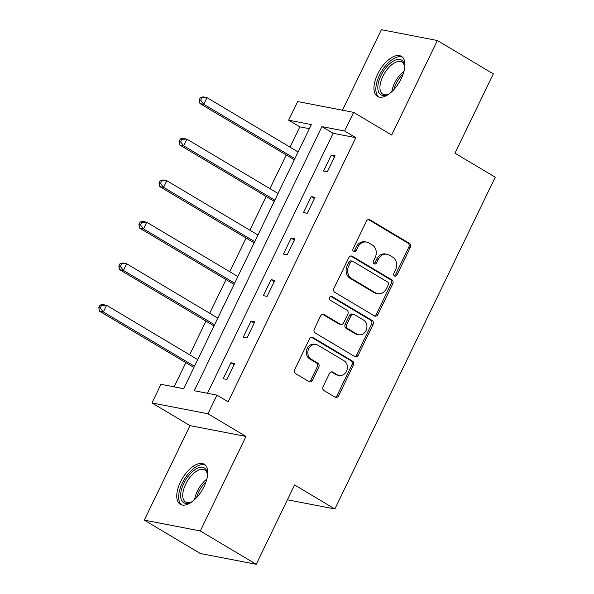 <?xml version="1.0" encoding="UTF-8"?>
<svg xmlns="http://www.w3.org/2000/svg" width="594" height="594" viewBox="0 0 594 594"><rect width="100%" height="100%" fill="white"/><g stroke="black" fill="none" stroke-linecap="round" stroke-linejoin="round"><path stroke-width="0.89" d="M394.535 275.987A2.057 1.76 100.9 0 0 396.963 275.074L410.387 247.304A2.94 2.517 100.9 0 0 409.452 243.384L369.913 219.817A2.94 2.517 100.9 0 0 369.208 219.55A2.94 2.517 100.9 0 0 366.453 221.124L353.029 248.893A2.057 1.76 100.9 0 0 356.103 250.727L357.84 247.134A9.4 8.056 100.9 0 1 366.654 242.092A9.4 8.056 100.9 0 1 368.919 242.961L372.208 244.921A9.4 8.056 100.9 0 1 375.193 257.477L373.455 261.07A2.057 1.76 100.9 0 0 376.537 262.897L378.274 259.303A9.4 8.056 100.9 0 1 387.08 254.269A9.4 8.056 100.9 0 1 389.345 255.13L392.634 257.098A9.4 8.056 100.9 0 1 395.619 269.646L393.889 273.24A2.057 1.76 100.9 0 0 394.535 275.987M394.312 275.824A2.057 1.76 100.9 0 0 395.448 274.784L408.872 247.015A2.94 2.517 100.9 0 0 407.937 243.095L368.429 219.542M353.46 251.477A2.057 1.76 100.9 0 0 354.596 250.43L356.333 246.837L357.84 247.134M373.886 263.654A2.057 1.76 100.9 0 0 375.022 262.607L376.759 259.014L378.274 259.303M204.054 486.56A23.337 11.486 -59.2 0 0 204.195 464.226A23.337 11.486 -59.2 0 0 180.45 481.994A23.337 11.486 -59.2 0 0 180.301 504.328A23.337 11.486 -59.2 0 0 204.054 486.56M401.24 78.66A23.337 11.486 -59.2 0 0 401.381 56.333A23.337 11.486 -59.2 0 0 377.636 74.102A23.337 11.486 -59.2 0 0 377.487 96.428A23.337 11.486 -59.2 0 0 401.24 78.66M323.077 386.649A2.94 2.517 100.9 0 0 324.005 390.577L335.098 397.186A2.94 2.517 100.9 0 0 335.803 397.453A2.94 2.517 100.9 0 0 338.558 395.879L353.467 365.043A2.94 2.517 100.9 0 0 352.532 361.122L313.001 337.555A2.94 2.517 100.9 0 0 312.296 337.288A2.94 2.517 100.9 0 0 309.541 338.862L294.631 369.698A2.94 2.517 100.9 0 0 295.567 373.619L308.962 381.608A2.94 2.517 100.9 0 0 309.667 381.875A2.94 2.517 100.9 0 0 312.422 380.301L318.8 367.107A2.94 2.517 100.9 0 0 317.872 363.179L311.226 359.222A7.856 6.734 100.9 0 1 308.293 349.814A7.856 6.734 100.9 0 1 316.097 344.52A7.856 6.734 100.9 0 1 317.983 345.24L344.015 360.751A7.856 6.734 100.9 0 1 346.948 370.159A7.856 6.734 100.9 0 1 339.144 375.46A7.856 6.734 100.9 0 1 337.251 374.732L332.915 372.148A2.94 2.517 100.9 0 0 332.209 371.881A2.94 2.517 100.9 0 0 329.455 373.455L323.077 386.649M216.951 395.129L207.945 413.766L151.96 402.94L160.967 384.303L183.665 388.691L311.345 124.569L288.647 120.181L297.661 101.544L353.645 112.37L344.631 131.007L321.941 126.619L194.253 390.741L216.951 395.129L228.141 401.796L355.821 137.674L344.631 131.007M353.645 112.37L391.684 135.038L437.377 40.518L493.317 73.864L454.967 153.207L495.24 177.212L334.868 508.961L294.587 484.956L256.237 564.3L200.289 530.954L245.983 436.434L207.945 413.766M374.391 315.904A2.94 2.517 100.9 0 0 375.096 316.179A2.94 2.517 100.9 0 0 377.851 314.605L392.76 283.761A2.94 2.517 100.9 0 0 391.825 279.841L352.294 256.274A2.94 2.517 100.9 0 0 351.581 256.007A2.94 2.517 100.9 0 0 348.834 257.581L333.925 288.417A2.94 2.517 100.9 0 0 334.853 292.345L374.391 315.904M373.114 324.406L358.204 355.242A2.94 2.517 100.9 0 1 355.45 356.816A2.94 2.517 100.9 0 1 354.744 356.548L315.214 332.982A2.94 2.517 100.9 0 1 314.278 329.061L320.656 315.86A2.94 2.517 100.9 0 1 323.411 314.285A2.94 2.517 100.9 0 1 324.116 314.56L340.154 324.116A2.94 2.517 100.9 0 0 340.859 324.383A2.94 2.517 100.9 0 0 343.614 322.809L347.846 314.055A2.94 2.517 100.9 0 0 346.911 310.135L330.219 300.185A2.057 1.76 100.9 0 1 331.987 296.525L372.178 320.478A2.94 2.517 100.9 0 1 373.114 324.406L371.599 324.109L356.69 354.952L358.204 355.242M256.237 564.3L200.252 553.482L144.305 520.136L200.289 530.954M437.377 40.518L381.393 29.7L342.471 110.209M287.414 499.792L334.868 508.961M355.821 137.674L333.123 133.286L207.44 393.287M331.289 155.056L323.567 171.035L327.346 171.763L335.068 155.791L331.289 155.056L334.496 156.972M311.211 196.592L303.489 212.57L307.269 213.298L314.991 197.327L311.211 196.592L314.419 198.507M291.127 238.127L283.405 254.106L287.192 254.833L294.914 238.862L291.127 238.127L294.342 240.043M271.05 279.663L263.328 295.641L267.114 296.369L274.836 280.398L271.05 279.663L274.265 281.578M250.972 321.198L243.25 337.177L247.03 337.904L254.752 321.933L250.972 321.198L254.18 323.114M230.895 362.734L223.173 378.712L226.953 379.44L234.675 363.461L230.895 362.734L234.103 364.649M309.355 128.69L299.836 126.856L290.035 147.134M286.241 154.975L269.951 188.669M266.164 196.51L249.874 230.205M246.087 238.046L229.796 271.74M226.01 279.581L209.719 313.276M205.925 321.116L189.642 354.811M185.848 362.652L174.146 386.85M245.983 436.434L189.998 425.616L144.305 520.136M189.998 425.616L151.96 402.94M299.836 126.856L288.647 120.181M333.123 133.286L321.941 126.619M387.08 254.269L385.573 253.972A9.4 8.056 100.9 0 0 376.759 259.014M366.654 242.092L365.139 241.803A9.4 8.056 100.9 0 0 356.333 246.837M374.369 315.889A2.94 2.517 100.9 0 0 376.336 314.308L391.246 283.472A2.94 2.517 100.9 0 0 390.31 279.551L350.802 255.999M388.298 284.808A2.057 1.76 100.9 0 0 387.644 282.061L352.94 261.375A2.057 1.76 100.9 0 0 350.519 262.288L348.685 266.082A9.4 8.056 100.9 0 0 351.67 278.631L375.393 292.768A9.4 8.056 100.9 0 0 377.65 293.636A9.4 8.056 100.9 0 0 386.464 288.595L388.298 284.808M352.442 261.189L350.928 260.892A2.057 1.76 100.9 0 0 349.005 261.999L350.519 262.288M377.65 293.636L376.136 293.339A9.4 8.056 100.9 0 1 373.878 292.478L350.156 278.341A9.4 8.056 100.9 0 1 347.171 265.785L349.005 261.999M354.722 356.534A2.94 2.517 100.9 0 0 356.69 354.952M322.631 314.278L338.639 323.819A2.94 2.517 100.9 0 0 339.345 324.094L340.859 324.383M330.724 296.384L370.671 320.188L372.178 320.478M356.786 334.028A7.856 6.734 100.9 0 0 358.679 334.756A7.856 6.734 100.9 0 0 366.483 329.455A7.856 6.734 100.9 0 0 363.55 320.047L354.38 314.582A2.94 2.517 100.9 0 0 353.675 314.315A2.94 2.517 100.9 0 0 350.92 315.889L346.688 324.643A2.94 2.517 100.9 0 0 347.616 328.564L356.786 334.028L355.279 333.739A7.856 6.734 100.9 0 0 357.165 334.459L358.679 334.756M353.675 314.315L352.16 314.018A2.94 2.517 100.9 0 0 349.406 315.592L350.92 315.889M355.279 333.739L346.109 328.274A2.94 2.517 100.9 0 1 345.173 324.346L349.406 315.592M371.599 324.109A2.94 2.517 100.9 0 0 370.671 320.188M339.144 375.46L337.63 375.163A7.856 6.734 100.9 0 1 335.744 374.443L331.43 371.874M316.097 344.52L314.582 344.223A7.856 6.734 100.9 0 0 306.779 349.524A7.856 6.734 100.9 0 0 309.712 358.932L311.226 359.222M308.939 381.593A2.94 2.517 100.9 0 0 310.907 380.012L317.293 366.81A2.94 2.517 100.9 0 0 316.357 362.889L309.712 358.932M335.075 397.171A2.94 2.517 100.9 0 0 337.05 395.589L351.952 364.753A2.94 2.517 100.9 0 0 351.024 360.825L311.508 337.281M298.114 151.953L206.964 97.624L203.742 104.277L199.963 103.549L294.32 159.786M200.668 100.327L201.953 97.668L200.438 97.371L199.153 100.037L200.668 100.327L203.742 104.277L294.891 158.605M200.438 97.371L203.178 96.889L206.964 97.624L201.953 97.668M199.963 103.549L199.153 100.037M389.716 93.458A20.196 9.935 120.8 0 1 388.81 94.001A20.196 9.935 120.8 0 1 387.518 94.632A20.196 9.935 120.8 0 1 378.17 83.895A20.196 9.935 120.8 0 1 393.644 60.892A20.196 9.935 120.8 0 1 404.581 66.008A20.196 9.935 120.8 0 1 404.596 68.496M404.625 66.795A18.704 9.2 -59.2 0 0 401.915 62.051A18.704 9.2 -59.2 0 0 394.579 62.786A18.704 9.2 -59.2 0 0 381.638 79.195A18.704 9.2 -59.2 0 0 382.766 94.179A18.704 9.2 -59.2 0 0 388.231 94.297M402.532 57.232A23.188 11.412 -59.2 0 0 394 58.442A23.188 11.412 -59.2 0 0 378.17 78.208A23.188 11.412 -59.2 0 0 378.824 97.008M192.53 501.358A20.196 9.935 120.8 0 1 190.332 502.531A20.196 9.935 120.8 0 1 183.828 483.368A20.196 9.935 120.8 0 1 198.099 468.005A20.196 9.935 120.8 0 1 207.395 473.908A20.196 9.935 120.8 0 1 207.41 476.395M207.44 474.695A18.704 9.2 -59.2 0 0 204.73 469.951A18.704 9.2 -59.2 0 0 185.699 484.184A18.704 9.2 -59.2 0 0 185.58 502.079A18.704 9.2 -59.2 0 0 191.045 502.197M205.346 465.132A23.188 11.412 -59.2 0 0 182.313 483.078A23.188 11.412 -59.2 0 0 181.638 504.907M278.029 193.481L186.887 139.159L183.665 145.812L179.885 145.085L274.242 201.321M180.591 141.862L181.875 139.204L180.361 138.907L179.076 141.572L180.591 141.862L183.665 145.812L274.814 200.141M180.361 138.907L183.101 138.424L186.887 139.159L181.875 139.204M179.885 145.085L179.076 141.572M257.952 235.016L166.803 180.695L163.588 187.348L159.801 186.62L254.165 242.857M160.506 183.398L161.798 180.739L160.283 180.442L158.999 183.108L160.506 183.398L163.588 187.348L254.737 241.676M160.283 180.442L163.023 179.96L166.803 180.695L161.798 180.739M159.801 186.62L158.999 183.108M237.875 276.552L146.725 222.23L143.51 228.883L139.724 228.155L234.088 284.392M140.429 224.933L141.714 222.275L140.206 221.978L138.914 224.643L140.429 224.933L143.51 228.883L234.66 283.212M140.206 221.978L142.946 221.495L146.725 222.23L141.714 222.275M139.724 228.155L138.914 224.643M217.798 318.087L126.648 263.766L123.426 270.418L119.646 269.691L214.003 325.928M120.352 266.468L121.636 263.81L120.122 263.513L118.837 266.179L120.352 266.468L123.426 270.418L214.575 324.747M120.122 263.513L122.861 263.031L126.648 263.766L121.636 263.81M119.646 269.691L118.837 266.179M197.713 359.622L106.571 305.301L103.349 311.954L99.569 311.226L193.926 367.463M100.275 308.004L101.559 305.346L100.044 305.049L98.76 307.714L100.275 308.004L103.349 311.954L194.498 366.283M100.044 305.049L102.784 304.566L106.571 305.301L101.559 305.346M99.569 311.226L98.76 307.714M395.448 274.784L396.963 275.074M354.596 250.43L356.103 250.727M375.022 262.607L376.537 262.897M368.451 219.535L369.913 219.817M407.937 243.095L409.452 243.384M408.872 247.015L410.387 247.304M350.831 255.992L352.294 256.274M390.31 279.551L391.825 279.841M391.246 283.472L392.76 283.761M376.336 314.308L377.851 314.605M347.171 265.785L348.685 266.082M350.156 278.341L351.67 278.631M373.878 292.478L375.393 292.768M322.653 314.278L324.116 314.56M338.639 323.819L340.154 324.116M330.962 296.324L331.987 296.525M345.173 324.346L346.688 324.643M346.109 328.274L347.616 328.564M331.452 371.866L332.915 372.148M335.744 374.443L337.251 374.732M316.357 362.889L317.872 363.179M317.293 366.81L318.8 367.107M310.907 380.012L312.422 380.301M311.538 337.273L313.001 337.555M351.024 360.825L352.532 361.122M351.952 364.753L353.467 365.043M337.05 395.589L338.558 395.879M391.81 91.676A18.704 9.2 120.8 0 1 404.017 71.191M403.185 73.946A18.087 8.903 -59.2 0 0 393.837 89.635M194.624 499.576A18.704 9.2 120.8 0 1 197.357 491.134A18.704 9.2 120.8 0 1 206.831 479.091M205.999 481.838A18.087 8.903 -59.2 0 0 198.775 491.854A18.087 8.903 -59.2 0 0 196.651 497.534"/></g></svg>

